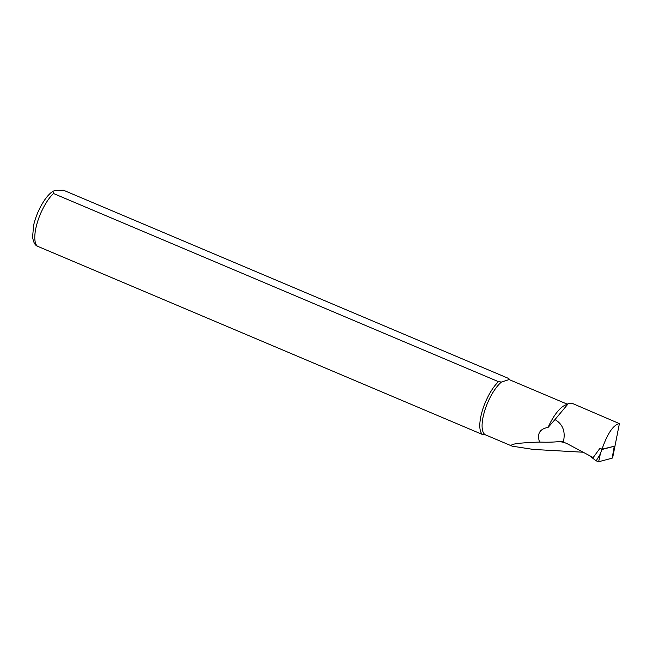 <?xml version="1.0" encoding="UTF-8"?>
<svg xmlns="http://www.w3.org/2000/svg" width="652" height="652" viewBox="0 0 652 652"><rect width="100%" height="100%" fill="white"/><g stroke="black" fill="none" stroke-linecap="round" stroke-linejoin="round"><path stroke-width="0.98" d="M612.513 456.922L613.067 454.24M612.798 457.019L619.4 423.621C613.345 424.819 607.542 433.352 601.983 449.228L600.036 448.168L593.173 457.565L566.906 443.556L562.073 441.591L559.579 441.518C553.972 442.178 547.297 442.366 539.563 442.08C536.832 433.808 539.677 428.918 548.104 427.394A30.065 10.693 -67.1 0 1 564.551 405.479L568.299 403.629L571.894 403.221L619.4 423.621M612.22 457.908L614.274 446.229L601.983 449.228M563.32 442.007C565.724 431.763 562.945 424.281 554.982 419.578L568.299 403.629M482.602 434.558A31.035 11.035 -67.1 0 1 482.317 410.76A31.035 11.035 -67.1 0 1 498.47 381.673L53.464 193.497L52.902 191.346C45.95 195.592 37.107 210.123 33.627 225.266L32.6 236.961C33.276 241.713 34.703 244.72 36.862 245.975L482.602 434.558L485.61 434.917L512.244 446.18L533.369 449.432L583.165 452.235M512.244 446.18C508.642 444.216 517.745 442.855 539.563 442.08M485.61 434.917A30.065 10.693 -67.1 0 1 484.517 411.388A30.065 10.693 -67.1 0 1 501.478 382.031L498.47 381.673M52.902 191.346L55.037 190.408L63.546 190.254L508.544 378.429A31.035 11.035 -67.1 0 1 509.269 379.13L509.954 379.929M508.544 378.429L509.114 379.578L501.478 382.031M548.104 427.394L554.982 419.578M614.274 446.229L601.804 449.538L600.345 453.939L596.164 460.858L589.041 455.365M601.804 449.538L600.036 448.168M596.164 460.858L598.634 461.746L612.163 458.16M564.982 442.635L559.579 441.518M37.604 246.383A31.035 11.035 -67.1 0 1 37.311 222.585A31.035 11.035 -67.1 0 1 53.464 193.497M600.345 453.939L598.634 461.746M567.232 404.15L509.106 379.57M613.874 450.353L612.277 458.071"/></g></svg>
